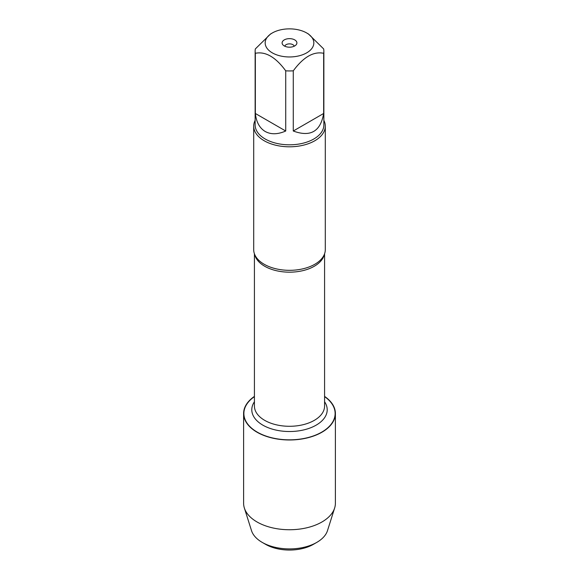 <?xml version="1.0" encoding="UTF-8"?>
<svg xmlns="http://www.w3.org/2000/svg" width="579" height="579" viewBox="0 0 579 579"><rect width="100%" height="100%" fill="white"/><g stroke="black" fill="none" stroke-linecap="round" stroke-linejoin="round"><path stroke-width="0.87" d="M253.703 126.135L253.703 249.65A35.797 20.67 0 0 0 256.555 257.742A35.797 20.67 0 0 0 264.19 264.27A35.797 20.67 0 0 0 322.445 257.742A35.797 20.67 0 0 0 325.297 249.65L325.297 126.135A35.797 20.67 180 0 1 289.5 146.805A35.797 20.67 180 0 1 253.703 126.135A35.797 20.67 180 0 1 255.136 120.352M324.58 396.637A45.625 26.345 180 0 1 320.766 432.672A45.625 26.345 180 0 1 258.234 432.672A45.625 26.345 180 0 1 254.42 396.637M323.864 120.352A35.797 20.67 180 0 1 325.297 126.135M294.219 46.204A4.777 2.757 0 0 0 292.88 44.677A4.777 2.757 0 0 0 288.016 44.004A4.777 2.757 0 0 0 284.781 46.204M294.733 39.893A7.404 4.277 180 0 1 296.26 44.655A7.404 4.277 180 0 1 289.5 47.189A7.404 4.277 180 0 1 282.74 44.655A7.404 4.277 180 0 1 285.302 39.394A7.404 4.277 180 0 1 294.733 39.893M272.296 52.848A24.332 14.048 0 0 0 306.704 52.848A24.332 14.048 0 0 0 306.704 32.981A24.332 14.048 0 0 0 292.178 28.95A24.332 14.048 0 0 0 272.296 32.981A24.332 14.048 0 0 0 272.296 52.848M293.278 131.013C310.445 137.361 320.571 131.513 323.654 113.477L293.278 131.013L293.278 70.826C303.41 57.06 313.536 51.213 323.654 53.29A34.364 19.838 0 0 0 323.864 51.104A34.364 19.838 0 0 0 323.654 48.925L308.469 33.995L306.704 32.981M323.654 113.477L323.654 53.29M272.296 32.981L270.531 33.995L255.346 48.925A34.364 19.838 0 0 0 255.136 51.104A34.364 19.838 0 0 0 255.346 53.29C265.479 51.227 275.604 57.068 285.722 70.826A34.364 19.838 0 0 0 293.278 70.826M255.346 113.477C256.309 122.104 259.595 128.104 265.196 131.476C270.929 134.646 277.768 134.487 285.722 131.013L255.346 113.477L255.346 53.29M285.722 131.013L285.722 70.826M323.864 51.104L323.864 124.97A34.364 19.838 180 0 1 302.651 143.303A34.364 19.838 180 0 1 265.196 138.996A34.364 19.838 180 0 1 255.136 124.97L255.136 51.104M324.58 396.398A45.893 26.496 180 0 1 335.393 413.486A45.893 26.496 180 0 1 307.065 437.963A45.893 26.496 180 0 1 257.047 432.224A45.893 26.496 180 0 1 243.607 413.486A45.893 26.496 180 0 1 254.42 396.398M335.393 413.486L335.393 503.245A45.893 26.496 180 0 1 334.648 508A45.893 26.496 180 0 1 303.164 528.54A45.893 26.496 180 0 1 257.047 521.976A45.893 26.496 180 0 1 244.352 508A45.893 26.496 180 0 1 243.607 503.245L243.607 413.486M334.648 508L327.497 530.617A38.627 22.299 180 0 1 316.814 542.378A38.627 22.299 180 0 1 262.186 542.378L262.186 542.378A38.627 22.299 180 0 1 251.503 530.617L244.352 508M265.566 544.325L262.186 542.378L265.566 544.325A33.85 19.541 0 0 0 313.434 544.325L316.814 542.378M324.291 254.521A35.08 20.251 180 0 1 289.5 272.173A35.08 20.251 180 0 1 254.709 254.521M254.42 253.768L254.42 406.038A35.08 20.251 0 0 0 289.5 426.289A35.08 20.251 0 0 0 324.58 406.038L324.58 253.768M324.58 401.768A37.707 21.77 180 0 1 289.5 431.521A37.707 21.77 180 0 1 254.42 401.768"/></g></svg>
